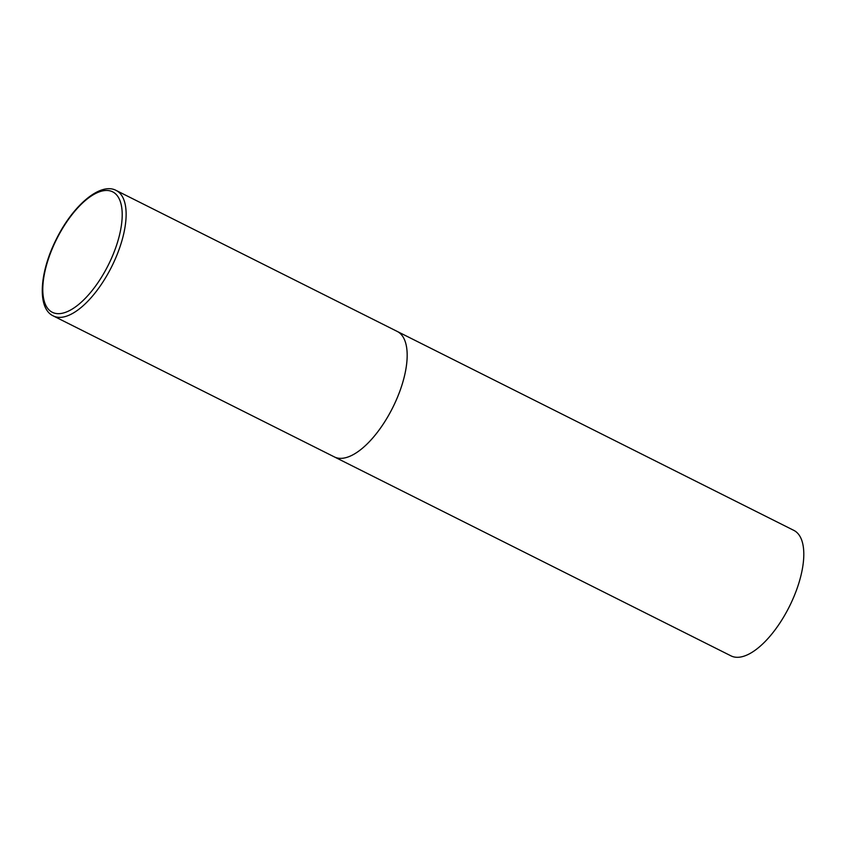 <?xml version="1.0" encoding="UTF-8"?>
<svg xmlns="http://www.w3.org/2000/svg" width="846" height="846" viewBox="0 0 846 846"><rect width="100%" height="100%" fill="white"/><g stroke="black" fill="none" stroke-linecap="round" stroke-linejoin="round"><path stroke-width="1.27" d="M793.834 530.368A70.176 30.096 116.6 0 1 793.897 530.41L116.23 190.477A70.176 30.096 -63.4 0 1 111.587 266.85A70.176 30.096 -63.4 0 1 53.298 315.928L334.339 456.903A70.176 30.096 -63.4 0 0 392.629 407.825A70.176 30.096 -63.4 0 0 397.271 331.452A70.176 30.096 116.6 0 1 397.334 331.484A70.176 30.096 116.6 0 1 392.671 407.751A70.176 30.096 116.6 0 1 334.339 456.903A70.176 30.096 116.6 0 1 334.276 456.861M793.897 530.41A70.176 30.096 116.6 0 1 793.96 530.442A70.176 30.096 116.6 0 1 789.297 606.709A70.176 30.096 116.6 0 1 730.965 655.851A70.176 30.096 116.6 0 1 730.902 655.819M56.745 238.963A67.363 28.891 -63.4 0 0 52.23 312.248A67.363 28.891 -63.4 0 0 108.246 265.168A67.363 28.891 -63.4 0 0 112.761 191.883A67.363 28.891 -63.4 0 0 56.745 238.963M53.298 315.928C36.907 308.42 39.455 272.158 56.502 238.836C73.042 205.398 100.452 181.869 116.23 190.477M334.339 456.903L730.965 655.851"/></g></svg>
